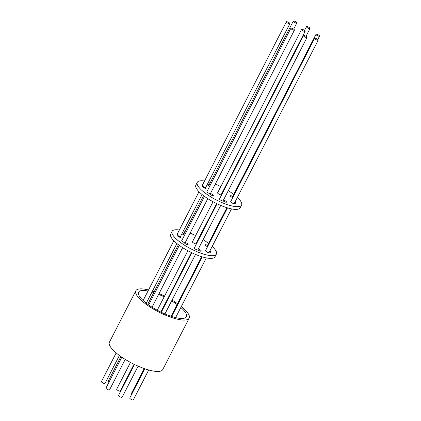 <?xml version="1.0" encoding="UTF-8"?>
<svg xmlns="http://www.w3.org/2000/svg" width="421" height="421" viewBox="0 0 421 421"><rect width="100%" height="100%" fill="white"/><g stroke="black" fill="none" stroke-linecap="round" stroke-linejoin="round"><path stroke-width="0.63" d="M135.83 290.764L109.418 342.157A29.98 8.415 27.2 0 0 113.433 350.43A29.98 8.415 27.2 0 0 141.819 367.67A29.98 8.415 27.2 0 0 162.748 369.564L189.161 318.171A29.98 8.415 -152.8 0 1 168.232 316.276A29.98 8.415 -152.8 0 1 139.846 299.031A29.98 8.415 -152.8 0 1 135.83 290.764A29.98 8.415 -152.8 0 1 148.524 289.98M152.449 291.116A29.98 8.415 -152.8 0 1 154.212 291.711M159.038 293.574A29.98 8.415 -152.8 0 1 164.548 296.079M172.036 300.131A29.98 8.415 -152.8 0 1 177.551 303.683M181.325 306.499A29.98 8.415 -152.8 0 1 185.145 309.898A29.98 8.415 -152.8 0 1 189.161 318.171M147.987 291.022A26.891 7.546 27.2 0 0 138.577 292.174A26.891 7.546 27.2 0 0 142.182 299.594A26.891 7.546 27.2 0 0 167.642 315.061A26.891 7.546 27.2 0 0 186.414 316.76A26.891 7.546 27.2 0 0 182.809 309.34A26.891 7.546 27.2 0 0 180.814 307.488M122.195 387.278A2.005 0.563 27.2 0 0 122.595 387.552M144.808 368.77L129.757 398.05A2.005 0.563 27.2 0 0 130.568 399.045A2.005 0.563 27.2 0 0 132.52 399.95A2.005 0.563 27.2 0 0 133.331 399.887L148.697 369.985M134.462 364.46L118.575 395.372A2.005 0.563 27.2 0 0 119.385 396.361A2.005 0.563 27.2 0 0 121.337 397.266A2.005 0.563 27.2 0 0 122.148 397.203L138.114 366.138M116.17 352.935L101.435 381.6A2.005 0.563 27.2 0 0 102.25 382.589A2.005 0.563 27.2 0 0 104.198 383.494A2.005 0.563 27.2 0 0 105.008 383.431L119.38 355.466M120.89 356.55L108.386 380.879A2.005 0.563 27.2 0 0 109.16 381.847M121.827 357.197L105.971 388.046A2.005 0.563 27.2 0 0 106.781 389.041A2.005 0.563 27.2 0 0 108.734 389.946A2.005 0.563 27.2 0 0 109.544 389.883L125.216 359.387M130.457 362.413L116.691 389.209A2.005 0.563 27.2 0 0 117.501 390.199A2.005 0.563 27.2 0 0 119.448 391.104A2.005 0.563 27.2 0 0 120.259 391.041L134.031 364.244M144.214 368.559L131.099 394.072A2.005 0.563 27.2 0 0 131.468 394.724M197.954 239.865A2.005 0.563 27.2 0 0 198.354 240.138M223.141 190.86A2.005 0.563 27.2 0 0 223.54 191.134M309.24 28.565A2.005 0.563 -152.8 0 1 307.293 27.66A2.005 0.563 -152.8 0 1 306.483 26.665A2.005 0.563 -152.8 0 1 307.288 26.602A2.005 0.563 -152.8 0 1 309.24 27.507A2.005 0.563 -152.8 0 1 310.051 28.502A2.005 0.563 -152.8 0 1 309.24 28.565M296.042 23.008A2.005 0.563 -152.8 0 1 294.09 22.108A2.005 0.563 -152.8 0 1 293.279 21.113A2.005 0.563 -152.8 0 1 294.09 21.05A2.005 0.563 -152.8 0 1 296.042 21.955A2.005 0.563 -152.8 0 1 296.852 22.95A2.005 0.563 -152.8 0 1 296.042 23.008M293.279 21.113L209.332 184.461A2.005 0.563 27.2 0 0 209.384 184.745L208.874 185.74M203.564 195.681L184.145 233.466A2.005 0.563 27.2 0 0 184.182 233.723L183.667 234.729M304.346 31.338A2.005 0.563 -152.8 0 1 302.394 30.433A2.005 0.563 -152.8 0 1 301.583 29.444A2.005 0.563 -152.8 0 1 302.389 29.381A2.005 0.563 -152.8 0 1 304.341 30.286A2.005 0.563 -152.8 0 1 305.151 31.275A2.005 0.563 -152.8 0 1 304.346 31.338M219.604 188.961A2.126 0.595 -152.8 0 1 219.357 188.734A2.126 0.595 -152.8 0 1 219.067 188.15A2.126 0.595 -152.8 0 1 220.036 188.113M194.423 237.954A2.126 0.595 -152.8 0 1 194.213 237.76A2.126 0.595 -152.8 0 1 193.928 237.176A2.126 0.595 -152.8 0 1 194.849 237.123M199.012 191.739L177.199 234.181A2.005 0.563 27.2 0 0 178.241 235.328A2.126 0.595 27.2 0 0 177.125 235.323A2.126 0.595 27.2 0 0 177.409 235.907A2.126 0.595 27.2 0 0 179.425 237.134A2.126 0.595 27.2 0 0 180.909 237.265A2.126 0.595 27.2 0 0 180.625 236.681A2.126 0.595 27.2 0 0 179.756 236.028A2.005 0.563 27.2 0 0 179.962 236.081A2.005 0.563 27.2 0 0 180.767 236.018L202.091 194.523M179.23 237.055L179.756 236.028M204.364 188.045L204.895 187.008A2.005 0.563 27.2 0 0 205.143 187.077A2.005 0.563 27.2 0 0 205.953 187.013L289.901 23.665A2.005 0.563 -152.8 0 1 289.095 23.729A2.005 0.563 -152.8 0 1 287.143 22.823A2.005 0.563 -152.8 0 1 286.333 21.834A2.005 0.563 -152.8 0 1 287.138 21.771A2.005 0.563 -152.8 0 1 289.09 22.676A2.005 0.563 -152.8 0 1 289.901 23.665M286.333 21.834L202.38 185.182A2.005 0.563 27.2 0 0 203.475 186.356L203.006 187.271M178.241 235.328L177.778 236.228M217.047 203.769L194.339 247.958A2.005 0.563 27.2 0 0 195.149 248.948A2.005 0.563 27.2 0 0 197.096 249.853A2.005 0.563 27.2 0 0 197.891 249.816A2.126 0.595 27.2 0 0 199.891 250.995A2.126 0.595 27.2 0 0 201.312 251.1A2.126 0.595 27.2 0 0 201.028 250.516A2.126 0.595 27.2 0 0 198.28 249.069M303.473 35.606A2.005 0.563 -152.8 0 1 304.278 35.543A2.005 0.563 -152.8 0 1 306.23 36.448A2.005 0.563 -152.8 0 1 307.041 37.437A2.005 0.563 -152.8 0 1 306.235 37.501A2.005 0.563 -152.8 0 1 304.283 36.595A2.005 0.563 -152.8 0 1 303.473 35.606L219.52 198.954A2.005 0.563 27.2 0 0 220.33 199.943A2.005 0.563 27.2 0 0 222.283 200.849A2.005 0.563 27.2 0 0 223.083 200.801A2.126 0.595 27.2 0 0 225.093 201.996A2.126 0.595 27.2 0 0 226.535 202.112A2.126 0.595 27.2 0 0 226.251 201.527A2.126 0.595 27.2 0 0 223.462 200.07M207.532 245.354A2.126 0.595 27.2 0 0 205.253 244.854A2.126 0.595 27.2 0 0 205.537 245.438A2.126 0.595 27.2 0 0 206.985 246.417M226.882 207.7L206.858 246.659A2.005 0.563 27.2 0 0 207.232 247.311M315.992 34.306A2.005 0.563 -152.8 0 1 316.803 34.248A2.005 0.563 -152.8 0 1 318.75 35.148A2.005 0.563 -152.8 0 1 319.565 36.143A2.005 0.563 -152.8 0 1 318.755 36.206A2.005 0.563 -152.8 0 1 316.803 35.301A2.005 0.563 -152.8 0 1 315.992 34.306L232.045 197.654A2.005 0.563 27.2 0 0 232.413 198.307M212.2 246.417A24.886 6.983 -152.8 0 1 213.031 247.222A24.886 6.983 -152.8 0 1 216.368 254.084L214.957 256.826A24.886 6.983 -152.8 0 1 197.586 255.252A24.886 6.983 -152.8 0 1 174.026 240.944A24.886 6.983 -152.8 0 1 170.694 234.076L172.1 231.334A24.886 6.983 -152.8 0 1 179.346 230.008M216.368 254.084A24.886 6.983 -152.8 0 1 198.996 252.511A24.886 6.983 -152.8 0 1 175.436 238.202A24.886 6.983 -152.8 0 1 172.1 231.334M183.403 230.887A24.886 6.983 -152.8 0 1 185.203 231.413M190.092 233.15A24.886 6.983 -152.8 0 1 195.628 235.602M203.101 239.686A24.886 6.983 -152.8 0 1 208.548 243.375M192.539 241.617A2.126 0.595 27.2 0 0 192.339 241.738A2.126 0.595 27.2 0 0 192.629 242.328A2.126 0.595 27.2 0 0 194.639 243.548A2.126 0.595 27.2 0 0 196.128 243.685A2.126 0.595 27.2 0 0 196.107 243.454M204.485 196.365L181.735 240.633A2.005 0.563 27.2 0 0 182.467 241.575A2.005 0.563 27.2 0 0 184.34 242.491A2.126 0.595 27.2 0 0 184.298 242.543A2.126 0.595 27.2 0 0 184.582 243.127A2.126 0.595 27.2 0 0 186.598 244.354A2.126 0.595 27.2 0 0 188.082 244.485A2.126 0.595 27.2 0 0 187.798 243.901A2.126 0.595 27.2 0 0 185.277 242.507A2.005 0.563 27.2 0 0 185.303 242.47L207.827 198.644M184.835 243.359L185.277 242.507M293.626 30.18A2.005 0.563 -152.8 0 1 291.679 29.275A2.005 0.563 -152.8 0 1 290.869 28.281A2.005 0.563 -152.8 0 1 291.674 28.218A2.005 0.563 -152.8 0 1 293.626 29.123A2.005 0.563 -152.8 0 1 294.437 30.117A2.005 0.563 -152.8 0 1 293.626 30.18M290.869 28.281L206.916 191.629A2.005 0.563 27.2 0 0 207.679 192.586A2.005 0.563 27.2 0 0 209.574 193.502L209.5 193.644M209.305 252.053A2.126 0.595 27.2 0 0 210.637 252.132A2.126 0.595 27.2 0 0 210.353 251.542A2.126 0.595 27.2 0 0 209.8 251.095M227.493 207.885L205.522 250.637A2.005 0.563 27.2 0 0 206.332 251.632A2.005 0.563 27.2 0 0 208.279 252.537A2.005 0.563 27.2 0 0 209.09 252.474L231.482 208.9M314.655 38.285L230.703 201.633A2.005 0.563 27.2 0 0 231.513 202.627A2.005 0.563 27.2 0 0 233.466 203.532A2.005 0.563 27.2 0 0 234.276 203.469L318.223 40.121A2.005 0.563 -152.8 0 1 317.413 40.184A2.005 0.563 -152.8 0 1 315.466 39.279A2.005 0.563 -152.8 0 1 314.655 38.285A2.005 0.563 -152.8 0 1 315.461 38.227A2.005 0.563 -152.8 0 1 317.413 39.127A2.005 0.563 -152.8 0 1 318.223 40.121M203.475 186.356A2.126 0.595 27.2 0 0 202.312 186.335A2.126 0.595 27.2 0 0 202.601 186.924A2.126 0.595 27.2 0 0 204.611 188.145A2.126 0.595 27.2 0 0 206.101 188.282A2.126 0.595 27.2 0 0 205.811 187.692A2.126 0.595 27.2 0 0 204.895 187.008M232.718 196.344A2.126 0.595 27.2 0 0 230.413 195.828A2.126 0.595 27.2 0 0 230.697 196.412A2.126 0.595 27.2 0 0 232.176 197.402M237.386 197.412A24.886 6.983 -152.8 0 1 238.218 198.217A24.886 6.983 -152.8 0 1 241.549 205.08L240.144 207.821A24.886 6.983 -152.8 0 1 222.772 206.248A24.886 6.983 -152.8 0 1 199.212 191.939A24.886 6.983 -152.8 0 1 195.876 185.072L197.286 182.33A24.886 6.983 -152.8 0 1 204.527 181.004M241.549 205.08A24.886 6.983 -152.8 0 1 224.177 203.511A24.886 6.983 -152.8 0 1 200.617 189.197A24.886 6.983 -152.8 0 1 197.286 182.33M208.59 181.883A24.886 6.983 -152.8 0 1 210.384 182.409M215.273 184.151A24.886 6.983 -152.8 0 1 220.815 186.598M228.282 190.681A24.886 6.983 -152.8 0 1 233.729 194.376M217.725 192.613A2.126 0.595 27.2 0 0 217.525 192.734A2.126 0.595 27.2 0 0 217.81 193.323A2.126 0.595 27.2 0 0 219.825 194.544A2.126 0.595 27.2 0 0 221.309 194.681A2.126 0.595 27.2 0 0 221.293 194.449M209.574 193.502A2.126 0.595 27.2 0 0 209.516 193.565A2.126 0.595 27.2 0 0 209.805 194.149A2.126 0.595 27.2 0 0 211.816 195.376A2.126 0.595 27.2 0 0 213.3 195.507A2.126 0.595 27.2 0 0 213.015 194.923A2.126 0.595 27.2 0 0 210.447 193.518A2.005 0.563 27.2 0 0 210.489 193.465L294.437 30.117M210.021 194.349L210.447 193.518M234.497 203.038A2.126 0.595 27.2 0 0 235.834 203.117A2.126 0.595 27.2 0 0 235.55 202.533A2.126 0.595 27.2 0 0 234.992 202.075M209.384 184.745A2.126 0.595 27.2 0 0 207.553 183.893M207.116 184.751A2.126 0.595 27.2 0 0 209.811 185.998M184.182 233.723A2.126 0.595 27.2 0 0 182.372 232.892M181.94 233.739A2.126 0.595 27.2 0 0 184.63 234.997M177.104 304.551A26.891 7.546 27.2 0 0 171.626 300.926M164.153 296.852A26.891 7.546 27.2 0 0 158.622 294.379M153.765 292.584A26.891 7.546 27.2 0 0 151.981 292.027M304.546 30.433L306.483 26.665M147.75 304.283L178.378 244.685M157.27 310.245L187.855 250.727M192.36 241.97L213.042 201.722M217.541 192.965L301.583 29.444M143.119 300.499L173.826 240.744M146.261 303.157L176.909 243.527M161.275 312.287L191.865 252.768M171.073 316.297L201.696 256.699M148.681 304.951L179.299 245.369M171.673 316.492L202.306 256.889M175.615 317.602L206.301 257.905M152.039 307.188L182.64 247.648M317.85 39.469L319.565 36.143M164.932 313.95L195.528 254.421M197.891 249.821L220.715 205.416M223.083 200.801L307.041 37.437M160.838 312.077L191.429 252.563M195.928 243.806L216.61 203.559M221.114 194.802L305.151 31.275M293.663 29.149L296.852 22.95M306.035 36.317L310.051 28.502"/></g></svg>
